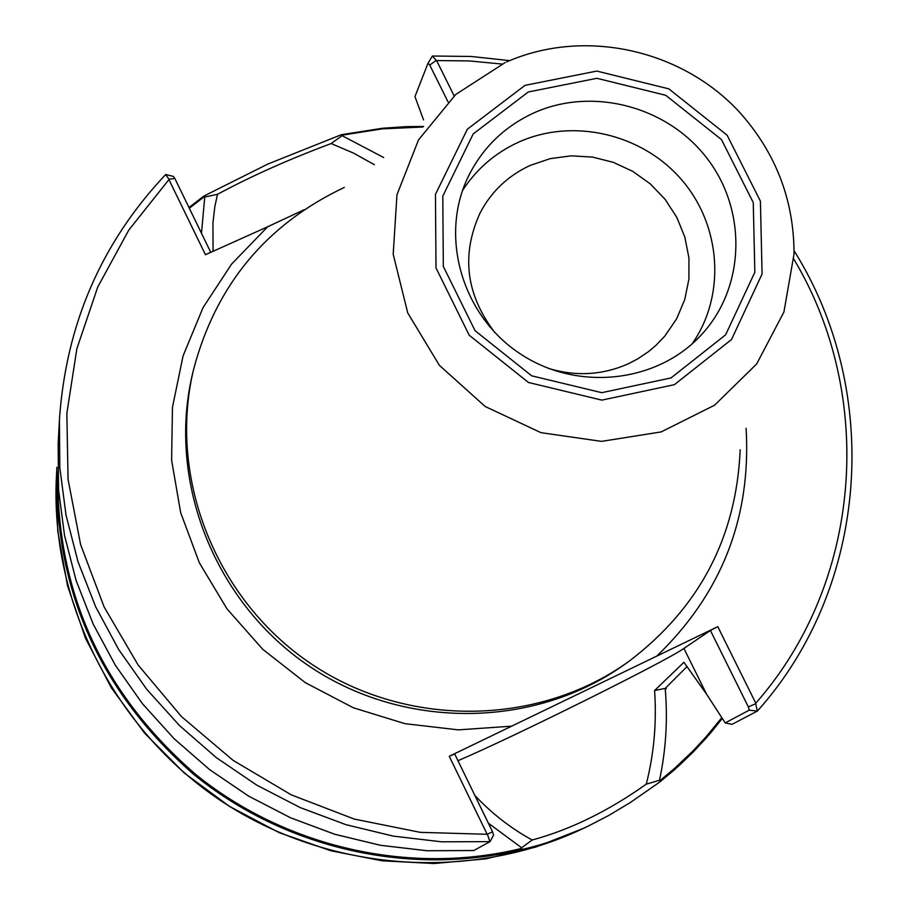 <?xml version="1.0" encoding="UTF-8"?>
<svg xmlns="http://www.w3.org/2000/svg" width="909" height="909" viewBox="0 0 909 909"><rect width="100%" height="100%" fill="white"/><g stroke="black" fill="none" stroke-linecap="round" stroke-linejoin="round"><path stroke-width="1.36" d="M533.765 112.955C592.077 86.537 666.99 106.16 706.736 157.939C746.812 209.479 745.528 285.528 702.975 333.046C659.059 382.928 577.306 392.336 519.675 353.442C461.692 315.059 439.127 235.92 468.43 176.266C482.747 147.576 504.529 126.465 533.765 112.955M528.277 91.979L473.214 133.918L442.785 196.128L443.331 266.417L475.043 330.671L531.674 375.815L601.735 392.677L671.012 377.939L725.609 334.83L754.845 272.223L753.266 202.593L721.462 139.577L665.752 95.297L596.929 78.299L528.277 91.979M692.09 343.932C726.064 295.436 721.314 225.557 681.568 179.709C642.027 133.68 572.806 117.613 518.596 142.168C495.178 152.905 476.498 169.017 462.545 190.492M304.276 209.661L267.666 226.761L231.579 264.099L203.048 307.606L183.084 355.873L172.46 407.3L171.608 460.136L180.641 512.551L199.298 562.705L226.977 608.848L262.758 649.321L305.367 682.693L353.317 707.759L404.903 723.666L458.306 729.87L511.642 726.177L656.787 656.105C721.564 593.668 751.334 517.732 746.096 428.309M793.864 259.167C875.981 396.404 862.243 582.237 755.788 703.191L717.78 626.665L656.787 656.105M454.159 95.9L436.604 60.551L469.339 60.937L501.95 64.039M511.642 726.177L449.262 756.299L487.167 834.292L420.242 832.349L354.271 819.077L291.255 794.852L233.09 760.356L181.527 716.633L138.123 665.002L104.16 607.042L80.594 544.525L68.061 479.327L66.846 413.39L76.879 348.658L97.763 286.994L128.771 230.113L168.938 179.584L205.457 254.725L267.666 226.761M344.284 187.436C265.871 224.659 215.569 285.585 193.378 370.224C167.79 478.554 216.228 600.497 311.878 664.309C407.414 728.291 538.617 726.427 628.926 661.366C699.305 607.928 736.392 537.424 740.176 449.83M548.377 368.372C576.181 376.746 603.008 375.133 628.835 363.532L637.539 358.987L648.378 351.726L655.844 345.454L664.82 336.08L676.626 318.832L684.761 299.561L688.908 279.018L688.942 257.963L684.863 237.169L676.853 217.433L665.195 199.457L650.333 183.925L632.823 171.392L613.302 162.336L592.509 157.087L571.193 155.837L550.161 158.655L530.174 165.427C508.188 175.63 491.53 191.39 480.225 212.683C460.965 254.645 465.863 294.63 494.905 332.626M757.345 711.077L755.686 703.657L748.368 706.952L749.209 710.168L757.345 711.077L732.029 724.348L725.212 722.928L706.566 694.169L683.909 662.286L654.594 690.545L665.252 688.363M432.389 56.017L428.059 63.141L429.764 65.096L436.206 60.392L432.389 56.017L471.101 56.46L509.631 60.63M757.583 710.849C869.311 585.975 882.321 391.586 794.08 250.759M423.549 119.897L414.947 96.604L428.059 63.141M665.263 688.374L666.24 688.772L665.956 687.67L687.124 666.467M665.195 688.34L665.195 688.431C667.876 719.383 665.967 749.993 659.491 780.263L660.127 780.501L659.729 782.047L630.062 802.704L608.939 815.35L587.862 826.281C564.557 837.2 542.718 844.893 522.357 849.358L521.323 848.472C410.164 875.583 286.267 847.756 195.719 774.445C102.501 693.567 56.506 592.77 57.733 472.066M383.655 157.507L342.102 135.68L342.352 135.134L382.371 128.862L422.878 127.021M189.322 208.229L204.036 196.889L204.161 195.912L267.848 164.052L340.955 134.85L342.352 135.134M204.036 196.889L204.741 197.003L201.491 233.249M213.07 251.304L212.945 222.887L214.808 206.797L217.478 194.321L204.741 197.003M217.49 194.321C250.998 176.255 288.892 159.336 331.16 143.542L342.102 135.68M488.349 823.168L521.641 847.767L521.323 848.472M173.346 176.391L165.643 174.551L168.983 179.221L174.846 178.482L173.346 176.391M210.763 252.338L174.846 178.482M331.16 143.542L353.51 153.11L374.394 164.699M429.764 65.096L447.989 101.797M487.167 834.292L492.553 831.803L493.598 834.973L490.087 841.632L473.759 850.517L427.048 850.733L380.485 845.29L334.773 834.269L290.619 817.805L248.691 796.159L209.638 769.639L174.039 738.653L142.463 703.691L115.363 665.274L93.15 624.017L76.129 580.544L64.55 535.515L58.54 489.621L58.165 443.558L59.415 419.992L59.812 467.658L66.027 515.153L78.026 561.762L95.65 606.769L118.67 649.503L146.735 689.295L179.448 725.518L216.308 757.629L256.77 785.126L300.197 807.578L345.931 824.668L393.279 836.121L441.501 841.802L490.087 841.632M487.519 834.53L489.871 841.62M492.553 831.803L454.682 753.936L449.262 756.299M748.368 706.952L710.406 630.471L717.78 626.665M749.209 710.168L725.212 722.928M654.594 690.545C656.787 722.439 654.014 753.652 646.276 784.16L659.491 780.263M646.276 784.149C608.405 811.033 570.375 829.656 532.197 840.007L521.641 847.767M532.197 840.007C510.881 828.349 491.769 813.487 474.862 795.432M710.406 630.471L683.909 648.424C665.661 661.445 513.653 736.949 457.977 760.719M165.643 174.551C101.274 242.805 65.868 324.627 59.415 419.992M524.982 85.366L596.815 71.072L668.831 88.866L727.109 135.191L760.401 201.128L762.083 273.984L731.506 339.534L674.376 384.677L601.849 400.119L528.481 382.484L469.192 335.205L436.002 267.928L435.456 194.344L467.34 129.226L524.982 85.366M628.926 661.366L625.426 663.877C535.617 728.575 405.175 730.438 310.196 666.831C215.103 603.383 166.949 482.145 192.39 374.417L193.378 370.224M505.188 62.551L455.761 94.456L418.526 139.85L396.96 194.765L393.199 254.27L407.743 312.935L439.365 365.316L485.201 406.516L540.991 432.673L601.542 441.376L661.218 431.9L714.519 405.232L756.663 363.975L783.933 311.98L794.034 254.009C794.034 199.923 775.707 152.473 739.062 111.659C680.784 48.984 583.964 27.952 506.654 61.903M721.803 717.667L705.827 737.108L692.953 750.936L674.66 768.31L660.127 780.501M659.854 781.945L679.33 765.378L693.112 752.095L706.145 738.108L722.303 718.451L710.293 733.347L693.044 752.186L674.467 769.764L659.729 782.047M423.526 126.521L382.575 128.305L342.114 134.6M203.582 196.333L188.992 207.559M586.623 826.86L583.612 828.304C470.226 882.355 327.956 872.14 220.739 800.659C113.693 728.916 49.847 601.372 56.449 475.93L56.903 467.26C54.017 589.373 99.513 691.658 193.378 774.116C284.551 848.767 410.027 877.117 522.357 849.358M706.566 694.169L683.909 648.424M341.75 134.623L382.439 128.26L405.948 126.658L423.617 126.453M203.752 196.174L188.981 207.536M473.759 850.529L427.048 850.744L380.485 845.302L334.773 834.28L290.619 817.816L248.691 796.17L209.638 769.65L174.051 738.665L142.463 703.702L115.363 665.297L93.15 624.029L76.129 580.556L64.55 535.526L58.54 489.633L58.165 443.558M583.612 828.304L535.844 847.052L485.667 858.88L434.082 863.516L382.144 860.812L330.933 850.79L279.302 832.701L229.511 806.419L184.232 772.957L144.542 733.109L111.364 687.84L85.48 638.266L67.482 585.578L57.744 531.038L56.449 475.93"/></g></svg>
